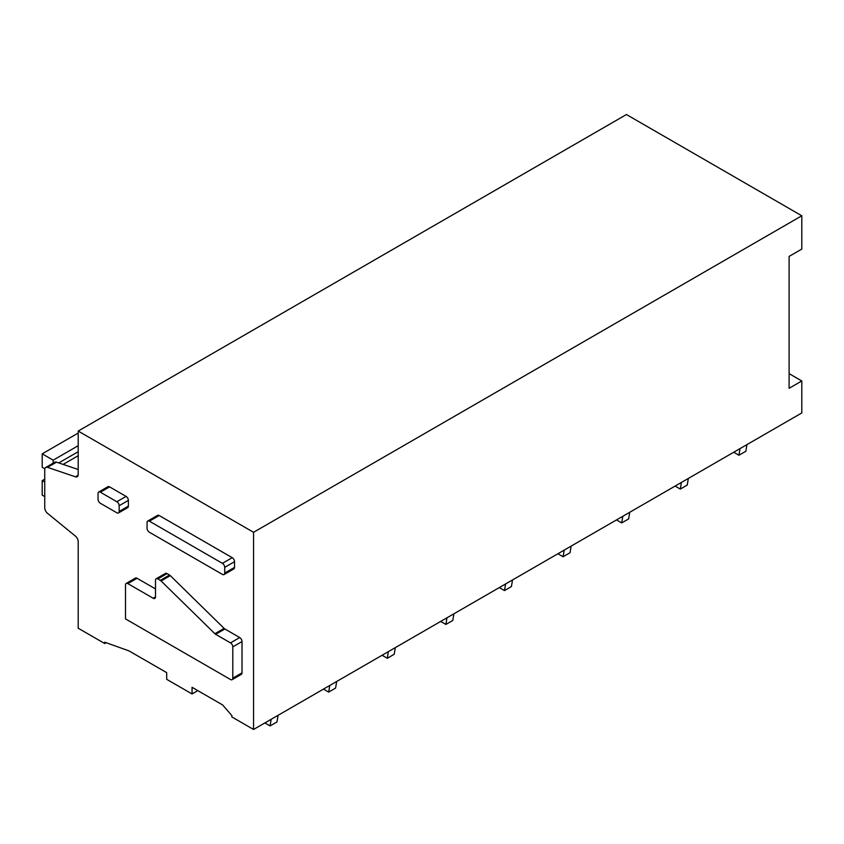 <?xml version="1.0" encoding="UTF-8"?>
<svg xmlns="http://www.w3.org/2000/svg" width="844" height="844" viewBox="0 0 844 844"><rect width="100%" height="100%" fill="white"/><g stroke="black" fill="none" stroke-linecap="round" stroke-linejoin="round"><path stroke-width="1.27" d="M222.405 574.395L149.377 532.237A3.26 1.888 -120 0 1 147.067 528.238L147.067 522.51A3.26 1.888 -120 0 1 147.753 521.022A3.26 1.888 -120 0 1 149.377 521.181L222.405 563.338A3.26 1.888 -120 0 1 224.715 567.337L224.715 573.065A3.26 1.888 -120 0 1 224.04 574.564A3.26 1.888 -120 0 1 222.405 574.395M224.04 574.564L233.851 568.898A3.26 1.888 -120 0 0 234.526 567.4L224.715 573.065M147.753 521.022L157.554 515.357A3.26 1.888 -120 0 1 159.189 515.515L232.216 557.684A3.26 1.888 -120 0 1 234.526 561.682L234.526 567.4M45.755 467.439A4.895 2.827 60 0 0 44.743 469.675L44.743 507.803A4.895 2.827 60 0 0 47.496 513.31L75.432 536.119A4.895 2.827 60 0 1 78.197 541.626L78.197 628.221L104.73 643.539L104.73 642.21L128.963 650.872L166.69 672.647L166.69 679.314L192.063 693.968L192.063 687.301L222.637 704.951L231.868 715.617L231.868 716.946L253.559 729.469L253.559 532.3L78.197 431.062L78.197 474.486A4.895 2.827 60 0 1 77.184 476.723A4.895 2.827 60 0 1 75.432 476.807L47.496 467.354A4.895 2.827 60 0 0 45.755 467.439L54.754 462.238A4.895 2.827 60 0 1 56.495 462.164L47.496 467.354M137.034 578.267L127.803 583.594A3.26 1.888 -120 0 0 126.178 583.436L135.399 578.098A3.26 1.888 60 0 1 137.034 578.267L155.496 588.922M167.028 573.604L157.807 578.931A3.26 1.888 -120 0 0 156.172 578.773L165.403 573.435A3.26 1.888 60 0 1 167.028 573.604L169.528 575.038A3.27 1.888 60 0 1 170.288 575.629L224.114 628.39L214.893 633.717A3.27 1.888 -120 0 0 215.653 634.308L230.486 642.885A3.26 1.888 -120 0 1 232.796 646.884L232.796 678.175A3.26 1.888 -120 0 1 232.121 679.673A3.26 1.888 -120 0 1 230.486 679.504L125.503 618.895L125.503 584.924A3.26 1.888 -120 0 1 126.178 583.436M232.121 679.673L241.342 674.345A3.26 1.888 60 0 0 242.017 672.847L242.017 641.556A3.26 1.888 60 0 0 239.717 637.558L224.873 628.98A3.27 1.888 60 0 1 224.114 628.39M98.716 492.041L107.948 486.714A3.26 1.888 60 0 1 109.572 486.872L126.072 496.399A3.26 1.888 60 0 1 128.383 500.397L128.383 506.126A3.26 1.888 60 0 1 127.708 507.624L118.476 512.952A3.26 1.888 -120 0 0 119.152 511.453L119.152 505.725A3.26 1.888 -120 0 0 116.841 501.726L100.352 492.2A3.26 1.888 -120 0 0 98.716 492.041A3.26 1.888 -120 0 0 98.041 493.54L98.041 499.268A3.26 1.888 -120 0 0 100.352 503.267L116.841 512.783A3.26 1.888 -120 0 0 118.476 512.952M253.559 729.469L801.8 412.938L801.8 380.971L789.108 388.293L789.108 256.407L801.8 249.085L801.8 215.779L253.559 532.3M801.8 215.779L626.438 114.531L78.197 431.062M106.154 642.717L104.73 643.539M197.834 690.635L192.063 693.968M78.197 469.507L56.495 462.164M789.108 373.639L801.8 380.971M127.803 583.594L153.186 598.248A3.26 1.888 -120 0 0 154.821 598.407A3.26 1.888 -120 0 0 155.496 596.919L155.496 580.261A3.26 1.888 -120 0 1 156.172 578.773M157.807 578.931L160.297 580.366A3.27 1.888 -120 0 1 161.056 580.957L214.893 633.717M53.161 463.166L53.161 460.17L42.2 453.84L42.2 467.291L44.827 468.81M78.197 445.716L53.161 460.17M44.743 479.149L42.2 480.616L42.2 495.133L44.743 496.599M44.743 482.082L42.2 480.616M78.197 433.056L42.2 453.84M746.961 444.609L745.843 451.245L738.922 455.243L740.04 448.597M733.731 452.247L738.922 455.243M688.345 478.442L687.238 485.078L680.317 489.077L681.424 482.441M675.126 486.081L680.317 489.077M629.74 512.276L628.632 518.923L621.711 522.911L622.819 516.275M616.51 519.915L621.711 522.911M571.135 546.121L570.027 552.757L563.096 556.755L564.214 550.109M557.905 553.748L563.096 556.755M512.53 579.955L511.411 586.591L504.49 590.589L505.598 583.953M499.3 587.593L504.49 590.589M453.914 613.788L452.806 620.435L445.885 624.423L446.993 617.787M440.695 621.427L445.885 624.423M395.308 647.633L394.201 654.269L387.28 658.267L388.388 651.621M382.079 655.26L387.28 658.267M336.703 681.467L335.585 688.103L328.664 692.101L329.782 685.465M323.474 689.105L328.664 692.101M278.087 715.301L276.98 721.936L270.059 725.935L271.167 719.299M264.868 722.939L270.059 725.935M234.526 561.682L224.715 567.337M232.216 557.684L222.405 563.338M159.189 515.515L149.377 521.181M78.123 475.256L75.432 476.807M109.572 486.872L100.352 492.2M126.072 496.399L116.841 501.726M128.383 500.397L119.152 505.725M128.383 506.126L119.152 511.453M155.496 596.908L153.186 598.248M169.528 575.038L160.297 580.366M170.288 575.629L161.056 580.957M224.873 628.98L215.653 634.308M239.717 637.558L230.486 642.885M242.017 641.556L232.796 646.884M242.017 672.847L232.796 678.175M78.197 451.709L58.764 462.923M63.131 464.4L78.197 455.707"/></g></svg>
